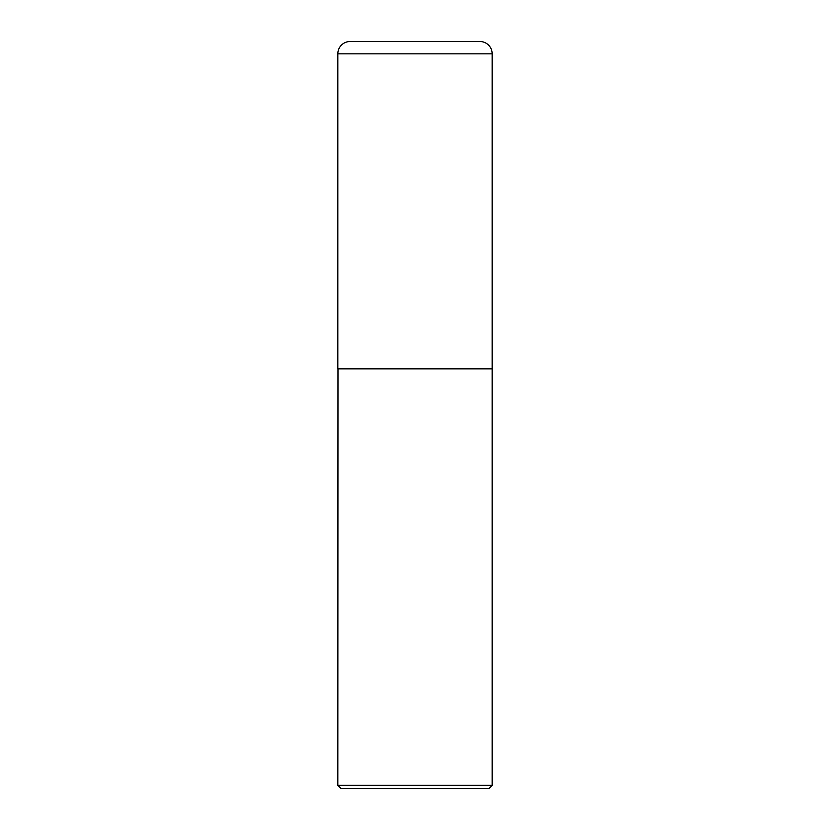 <?xml version="1.0" encoding="UTF-8"?>
<svg xmlns="http://www.w3.org/2000/svg" width="830" height="830" viewBox="0 0 830 830"><rect width="100%" height="100%" fill="white"/><g stroke="black" fill="none" stroke-linecap="round" stroke-linejoin="round"><path stroke-width="1.25" d="M337.831 53.836L337.831 368.696L492.169 368.696L492.169 53.836L337.831 53.836A12.336 12.336 0 0 1 350.167 41.5L479.833 41.5A12.336 12.336 0 0 1 492.169 53.836M337.986 368.696L337.831 785.367L492.169 785.367L492.169 368.852L337.831 368.852M492.169 785.367L489.036 788.5L340.964 788.5L337.831 785.367"/></g></svg>
